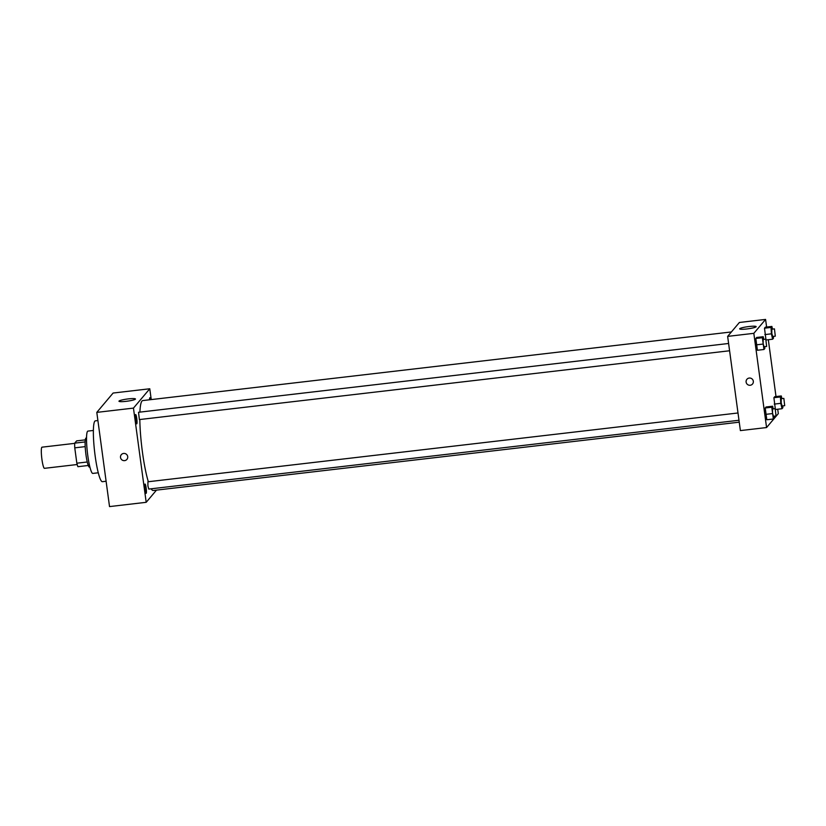 <?xml version="1.0" encoding="UTF-8"?>
<svg xmlns="http://www.w3.org/2000/svg" width="826" height="826" viewBox="0 0 826 826"><rect width="100%" height="100%" fill="white"/><g stroke="black" fill="none" stroke-linecap="round" stroke-linejoin="round"><path stroke-width="1.24" d="M74.712 443.355L41.992 447.176A10.655 1.487 83.4 0 0 41.919 459.297A10.655 1.487 83.4 0 0 44.459 468.332L77.179 464.522M85.13 441.931L74.722 443.139L76.632 440.877L85.295 439.866M87.257 461.992L76.839 463.2A14.3 2.003 83.4 0 0 77.902 466.69L88.279 465.482M76.839 463.2L74.763 447.847A14.3 2.003 83.4 0 1 74.722 443.139M85.192 446.629L74.763 447.847M89.92 467.051L89.445 467.113A14.641 2.044 -96.6 0 1 85.718 452.803A14.641 2.044 -96.6 0 1 86.049 438.017L86.523 437.956M98.294 472.782L92.832 473.412A21.3 2.974 -96.6 0 1 87.411 452.596A21.3 2.974 -96.6 0 1 87.897 431.1L93.359 430.46M106.1 481.248L102.424 481.682A30.624 4.275 -96.6 0 1 94.629 451.76A30.624 4.275 -96.6 0 1 95.331 420.847L97.902 420.548M156.475 490.128L146.192 502.311L109.528 506.586L96.797 412.38L113.11 393.042L149.774 388.767L151.241 399.588M150.611 399.66A4.667 0.65 83.4 0 0 149.847 397.74A4.667 0.65 83.4 0 0 149.764 397.791A4.667 0.65 83.4 0 0 149.547 399.784M135.567 414.611A4.667 0.65 83.4 0 0 135.578 419.577A4.667 0.65 83.4 0 0 136.734 423.831A4.667 0.65 83.4 0 0 136.837 419.123A4.667 0.65 83.4 0 0 135.65 414.569A4.667 0.65 83.4 0 0 135.567 414.611M144.963 484.119A4.667 0.65 83.4 0 0 144.973 489.085A4.667 0.65 83.4 0 0 146.13 493.339A4.667 0.65 83.4 0 0 146.233 488.631A4.667 0.65 83.4 0 0 145.046 484.067A4.667 0.65 83.4 0 0 144.963 484.119M146.192 502.311L133.461 408.106L96.797 412.38M133.461 408.106L149.774 388.767M135.392 399.165A8.322 1.074 172.3 0 1 126.77 401.25A8.322 1.074 172.3 0 1 118.965 401.23A8.322 1.074 172.3 0 1 127.07 399.051A8.322 1.074 172.3 0 1 135.454 398.999A8.322 1.074 172.3 0 1 135.392 399.165M127.71 456.623A3.665 3.593 40.2 0 1 121.794 459.783A3.665 3.593 40.2 0 1 125.118 453.577A3.665 3.593 40.2 0 1 127.71 456.623M126.915 459.401A3.665 3.593 40.2 0 1 121.794 459.783A3.665 3.593 40.2 0 1 121.319 454.682M738 412.979L147.926 481.775L147.906 485.956L148.773 489.075L738.981 420.269M728.604 343.482L138.531 412.277L139.377 419.577L729.585 350.761M139.821 419.525A45.265 6.329 83.4 0 0 142.433 452.111A45.265 6.329 83.4 0 0 148.339 481.734M151.189 488.796A45.265 6.329 83.4 0 0 153.223 490.499L739.239 422.179M731.392 331.949L142.743 400.579A45.265 6.329 83.4 0 0 139.904 412.112M777.72 409.221L778.319 413.62L766.569 427.548L740.385 430.594L727.644 336.389L739.394 322.47L765.578 319.414L766.611 327.055M765.908 339.228L764.494 328.201L765.341 327.199L764.494 328.201L765.908 339.228M766.817 419.753L765.217 407.982L766.063 406.981L765.217 407.982L765.588 414.373L766.817 419.753L773.363 418.999L771.773 407.218L772.62 406.216L773.219 408.88M768.325 339.723L776.006 396.552M766.569 427.548L753.828 333.332L765.578 319.414M775.304 408.736L773.89 397.709L774.736 396.707L773.89 397.709L775.304 408.736M757.411 350.255L755.821 338.474L756.668 337.473L755.821 338.474L757.411 350.255L763.967 349.491L762.367 337.71L763.214 336.709L763.823 339.372M753.828 333.332L727.644 336.389M746.9 328.954A8.322 1.074 172.3 0 1 739.673 328.862A8.322 1.074 172.3 0 1 747.778 326.683A8.322 1.074 172.3 0 1 756.172 326.631A8.322 1.074 172.3 0 1 746.9 328.954M753.322 381.24A3.665 3.593 40.2 0 1 747.406 384.41A3.665 3.593 40.2 0 1 750.72 378.194A3.665 3.593 40.2 0 1 753.322 381.24M752.527 384.018A3.665 3.593 40.2 0 1 747.406 384.41A3.665 3.593 40.2 0 1 746.931 379.299M764.7 346.672L764.814 348.489L763.967 349.491M765.785 339.145L763.162 339.445L763.141 343.637L764.019 346.744L766.631 346.445L765.785 339.145L766.631 346.445M762.739 344.101L756.193 344.865M762.367 337.71L755.821 338.474M763.214 336.709L756.668 337.473M773.373 336.399L773.477 338.216L772.63 339.218L771.412 333.828L771.04 327.437L771.887 326.435L772.486 329.099M774.447 328.872L771.835 329.182L771.804 333.363L772.682 336.481L775.304 336.172L774.447 328.872L775.304 336.172M772.63 339.218L766.218 339.961M771.412 333.828L764.866 334.592M771.04 327.437L764.494 328.201M771.887 326.435L765.341 327.199M774.107 416.17L774.21 417.987L773.363 418.999M775.18 408.653L772.558 408.953L772.537 413.134L773.415 416.252L776.037 415.953L775.18 408.653L776.037 415.953M772.145 413.609L765.588 414.373M771.773 407.218L765.217 407.982M772.62 406.216L766.063 406.981M782.769 405.896L782.872 407.714L782.026 408.725L780.807 403.336L780.436 396.945L781.282 395.943L781.892 398.607M783.853 398.38L781.231 398.679L781.21 402.861L782.077 405.979L784.7 405.68L783.853 398.38L784.7 405.68M782.026 408.725L775.614 409.469M780.807 403.336L774.261 404.1M780.436 396.945L773.89 397.709M781.282 395.943L774.736 396.707"/></g></svg>
